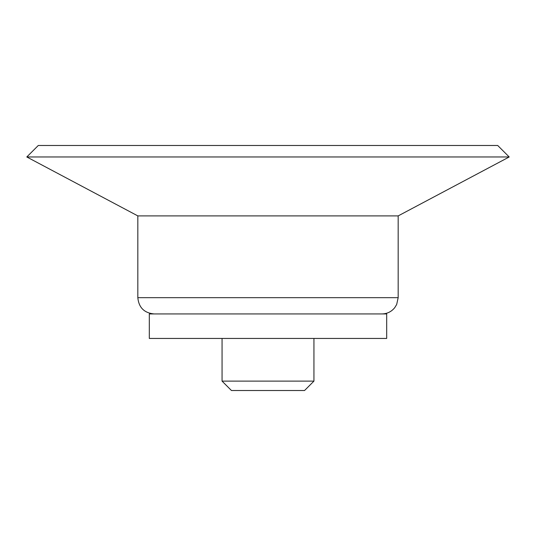 <?xml version="1.0" encoding="UTF-8"?>
<svg xmlns="http://www.w3.org/2000/svg" width="536" height="536" viewBox="0 0 536 536"><rect width="100%" height="100%" fill="white"/><g stroke="black" fill="none" stroke-linecap="round" stroke-linejoin="round"><path stroke-width="0.8" d="M313.942 381.116L222.058 381.116L231.452 390.516L304.549 390.516L313.942 381.116L313.942 338.444M222.058 381.116L222.058 338.444M149.316 338.444L386.684 338.444L386.684 313.942L149.316 313.942L149.316 338.444M154.1 313.942C144.218 312.977 138.791 307.557 137.826 297.674L137.826 215.901L398.174 215.901L509.2 156.974L26.8 156.974L137.826 215.901M26.8 156.974L38.284 145.484L497.716 145.484L509.2 156.974M137.826 297.674L398.174 297.674L396.673 304.481L394.757 307.644C391.441 311.724 387.16 313.828 381.9 313.942M398.174 297.674L398.174 215.901"/></g></svg>
